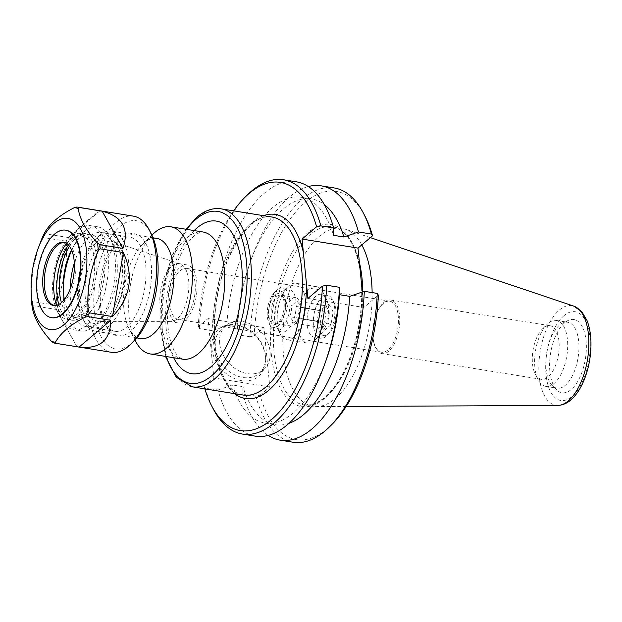 <?xml version="1.0" encoding="UTF-8"?>
<svg xmlns="http://www.w3.org/2000/svg" width="622" height="622" viewBox="0 0 622 622"><rect width="100%" height="100%" fill="white"/><g stroke="black" fill="none" stroke-linecap="round" stroke-linejoin="round"><path stroke-width="0.47" stroke-dasharray="3.11 2.33" d="M373.021 337.373A25.86 12.3 -80.8 0 0 381.519 352.239A25.86 12.3 -80.8 0 0 398.251 316.038A25.86 12.3 -80.8 0 0 389.761 301.172A25.86 12.3 -80.8 0 0 376.52 313.783A25.86 12.3 -80.8 0 0 372.92 336.105A25.86 12.3 -80.8 0 0 373.021 337.373M195.114 283.251A25.86 12.3 99.2 0 1 178.374 319.451A25.86 12.3 99.2 0 1 170.358 291.967A25.86 12.3 99.2 0 1 186.616 268.393A25.86 12.3 99.2 0 1 195.114 283.251M361.779 244.905A90.159 42.864 -80.8 0 0 345.124 229.129A90.159 42.864 -80.8 0 0 341.836 228.313A90.159 42.864 -80.8 0 0 319.514 236.166A90.159 42.864 -80.8 0 0 282.901 332.995A90.159 42.864 -80.8 0 0 313.107 406.329A90.159 42.864 -80.8 0 0 316.481 406.586A90.159 42.864 -80.8 0 0 372.135 292.581M152.856 234.253A64.4 30.618 -80.8 0 0 135.588 341.237M101.557 244.92A40.57 19.29 99.2 0 1 113.025 241.74A40.57 19.29 99.2 0 1 117.216 244.345A40.57 19.29 99.2 0 1 124.175 284.511A40.57 19.29 99.2 0 1 104.939 320.447A40.57 19.29 99.2 0 1 100.134 321.605A40.57 19.29 99.2 0 1 85.043 289.992A40.57 19.29 99.2 0 1 101.557 244.92M97.242 241.826A43.276 20.573 99.2 0 1 113.95 241.212A43.276 20.573 99.2 0 1 121.376 284.06A43.276 20.573 99.2 0 1 100.85 322.39A43.276 20.573 99.2 0 1 79.686 294.875A43.276 20.573 99.2 0 1 97.242 241.826M171.758 266.177A29.366 13.964 99.2 0 1 179.027 263.619A29.366 13.964 99.2 0 1 180.061 263.868A29.366 13.964 99.2 0 1 188.132 294.836A29.366 13.964 99.2 0 1 170.731 321.683A29.366 13.964 99.2 0 1 169.674 321.597A29.366 13.964 99.2 0 1 159.838 297.713A29.366 13.964 99.2 0 1 171.758 266.177M179.906 267.491A29.366 13.964 99.2 0 1 187.175 264.933A29.366 13.964 99.2 0 1 196.28 296.15A29.366 13.964 99.2 0 1 177.814 322.911A29.366 13.964 99.2 0 1 167.979 299.026A29.366 13.964 99.2 0 1 179.906 267.491M156.744 238.405A50.709 24.11 -80.8 0 0 144.195 242.821A50.709 24.11 -80.8 0 0 142.601 244.267A50.709 24.11 -80.8 0 0 129.011 328.509A50.709 24.11 -80.8 0 0 140.588 338.523M99.271 235.567A50.709 24.11 -80.8 0 0 97.677 237.013A50.709 24.11 -80.8 0 0 84.087 321.255A50.709 24.11 -80.8 0 0 95.664 331.269A50.709 24.11 -80.8 0 0 127.549 285.055A50.709 24.11 -80.8 0 0 111.82 231.151A50.709 24.11 -80.8 0 0 99.271 235.567M96.861 237.915A47.614 22.641 -80.8 0 0 95.368 239.276A47.614 22.641 -80.8 0 0 82.602 318.386A47.614 22.641 -80.8 0 0 112.543 314.996A47.614 22.641 -80.8 0 0 123.28 254.382A47.614 22.641 -80.8 0 0 96.861 237.915M247.634 194.663A128.801 61.236 -80.8 0 0 199.398 328.595L198.278 326.838A125.706 59.766 99.2 0 1 233.6 210.842M198.278 326.838L208.036 318.581L213.859 377.943L204.094 386.2L205.221 387.949A128.801 61.236 -80.8 0 0 213.097 408.631M204.871 388.859A125.706 59.766 99.2 0 1 204.094 386.2M307.89 298.428L363.823 307.455L378.363 295.162M293.079 442.234A128.801 61.236 99.2 0 1 255.782 396.113L260.027 395.227A125.706 59.766 -80.8 0 0 331.316 425.075M362.307 292.006L363.823 307.455M260.027 395.227L269.792 386.97L263.969 327.607L254.204 335.864L249.958 336.751A128.801 61.236 99.2 0 1 334.115 187.93M365.021 216.238A125.706 59.766 -80.8 0 0 298.28 209A125.706 59.766 -80.8 0 0 254.204 335.864M373.068 338.01A27.15 12.907 99.2 0 1 372.959 336.681A27.15 12.907 99.2 0 1 376.738 313.247A27.15 12.907 99.2 0 1 390.632 300.014A27.15 12.907 99.2 0 1 399.052 328.875A27.15 12.907 99.2 0 1 381.986 353.615A27.15 12.907 99.2 0 1 373.068 338.01M558.976 341.346A27.15 12.907 -80.8 0 0 550.058 325.741A27.15 12.907 -80.8 0 0 542.485 328.882A27.15 12.907 -80.8 0 0 532.494 363.746A27.15 12.907 -80.8 0 0 535.208 373.985A27.15 12.907 -80.8 0 0 541.412 379.35A27.15 12.907 -80.8 0 0 558.976 341.346M534.866 367.19A33.386 15.869 99.2 0 1 547.158 324.319A33.386 15.869 99.2 0 1 556.465 320.462A33.386 15.869 99.2 0 1 566.821 355.947A33.386 15.869 99.2 0 1 545.828 386.379A33.386 15.869 99.2 0 1 538.209 379.778A33.386 15.869 99.2 0 1 534.866 367.19M549.879 371.435A37.095 17.634 -80.8 0 0 556.923 390.048A37.095 17.634 -80.8 0 0 585.38 358.941A37.095 17.634 -80.8 0 0 568.158 320.462A37.095 17.634 -80.8 0 0 549.879 371.435M546.108 369.002A33.386 15.869 99.2 0 1 562.56 323.129A33.386 15.869 99.2 0 1 567.715 322.274A33.386 15.869 99.2 0 1 578.063 357.759A33.386 15.869 99.2 0 1 557.071 388.19A33.386 15.869 99.2 0 1 552.453 385.757A33.386 15.869 99.2 0 1 546.108 369.002M219.683 343.445A29.009 22.314 -130.2 0 1 226.144 325.368A29.009 22.314 -130.2 0 1 261.916 333.104A29.009 22.314 -130.2 0 1 263.604 369.662A29.009 22.314 -130.2 0 1 236.943 369.701A29.009 22.314 -130.2 0 1 219.683 343.445M211.845 348.406A30.913 23.784 49.8 0 0 240.473 380.392A30.913 23.784 49.8 0 0 265.664 359.026A30.913 23.784 49.8 0 0 236.974 325.096A30.913 23.784 49.8 0 0 211.845 348.406M215.111 347.317A29.009 22.314 -130.2 0 1 221.572 329.232A29.009 22.314 -130.2 0 1 238.692 325.446A29.009 22.314 -130.2 0 1 265.61 357.277A29.009 22.314 -130.2 0 1 259.032 373.527A29.009 22.314 -130.2 0 1 232.371 373.565A29.009 22.314 -130.2 0 1 215.111 347.317M296.336 181.826A128.801 61.236 -80.8 0 0 212.18 330.655L199.398 328.595M205.221 387.949L218.003 390.017A128.801 61.236 -80.8 0 0 255.3 436.139M249.958 336.751L237.029 334.667L237.106 327.289L226.773 325.625A114.324 54.355 99.2 0 1 301.289 197.291A114.324 54.355 99.2 0 1 333.555 235.326M226.773 325.625L212.18 330.655M237.029 334.667A128.801 61.236 99.2 0 1 251.296 259.117A128.801 61.236 99.2 0 1 308.325 186.546M237.106 327.289A114.324 54.355 99.2 0 1 249.585 264.008A114.324 54.355 99.2 0 1 311.622 198.962A114.324 54.355 99.2 0 1 324.303 204.591M208.036 318.581L263.969 327.607M269.792 386.97L213.859 377.943M218.003 390.017L232.597 384.979L242.922 386.651L242.844 394.029L255.782 396.113M326.892 357.969A114.324 54.355 99.2 0 1 264.863 423.014A114.324 54.355 99.2 0 1 232.597 384.979M289.005 423.325A114.324 54.355 99.2 0 1 275.188 424.678A114.324 54.355 99.2 0 1 242.922 386.651M268.16 435.423A128.801 61.236 99.2 0 1 242.844 394.029M64.385 299.524A42.249 20.091 -80.8 0 0 77.385 317.881A42.249 20.091 -80.8 0 0 87.842 314.203A42.249 20.091 -80.8 0 0 104.994 268.821A42.249 20.091 -80.8 0 0 90.843 234.463A42.249 20.091 -80.8 0 0 87.111 234.58A42.249 20.091 -80.8 0 0 71.553 249.966M69.407 246.219A42.249 20.091 99.2 0 1 83.231 233.95L79.041 233.273A42.249 20.091 99.2 0 1 82.773 233.157A42.249 20.091 99.2 0 1 96.908 261.007A42.249 20.091 99.2 0 1 86.116 305.418L90.307 306.094A42.249 20.091 99.2 0 1 73.505 317.259A42.249 20.091 99.2 0 1 61.415 302.642M90.307 306.094A43.61 20.736 99.2 0 1 71.429 320.175A43.61 20.736 99.2 0 1 58.771 304.461M68.373 244.998A43.61 20.736 99.2 0 1 83.231 233.95M86.116 305.418A43.61 20.736 99.2 0 1 67.238 319.49A43.61 20.736 99.2 0 1 53.391 275.313A43.61 20.736 99.2 0 1 79.041 233.273M66.531 243.482A41.309 19.64 99.2 0 1 74.391 236.718A41.309 19.64 99.2 0 1 93.572 279.573A41.309 19.64 99.2 0 1 61.881 314.211A41.309 19.64 99.2 0 1 56.548 305.324M31.38 299.089L32.538 301.522L55.723 305.262C63.662 284.441 67.285 263.114 66.593 241.282L43.4 237.534L41.511 239.478M55.723 305.262L66.593 241.282M38.393 247.642L32.709 269.785L31.154 292.822M53.733 342.909L76.926 346.648L56.136 309.437L32.943 305.697L32.126 306.716M76.926 346.648L56.136 309.437M44.714 232.636L45.157 233.794L68.35 237.534C87.274 220.452 97.833 211.527 100.002 210.765L76.817 207.025M111.431 352.309A68.964 32.787 99.2 0 1 88.783 312.672A68.964 32.787 99.2 0 1 133.403 216.145M68.35 237.534L100.002 210.765M51.712 317.702A44.317 21.07 99.2 0 1 37.382 292.27A44.317 21.07 99.2 0 1 65.831 230.202M133.707 341.369A64.906 30.859 99.2 0 1 94.28 311.568A64.906 30.859 99.2 0 1 112.652 234.681A64.906 30.859 99.2 0 1 151.107 233.538M100.71 306.125A51.719 24.592 99.2 0 1 119.751 239.719A51.719 24.592 99.2 0 1 149.684 254.32A51.719 24.592 99.2 0 1 138.893 321.193A51.719 24.592 99.2 0 1 105.888 325.64A51.719 24.592 99.2 0 1 100.71 306.125M99.17 303.886A47.669 22.664 99.2 0 1 116.718 242.681A47.669 22.664 99.2 0 1 130.014 237.169A47.669 22.664 99.2 0 1 144.794 287.838A47.669 22.664 99.2 0 1 114.821 331.285A47.669 22.664 99.2 0 1 103.936 321.869A47.669 22.664 99.2 0 1 99.17 303.886M74.306 263.09A47.669 22.664 99.2 0 1 101.3 232.535A47.669 22.664 99.2 0 1 112.185 241.95A47.669 22.664 99.2 0 1 99.403 321.139A47.669 22.664 99.2 0 1 86.108 326.651A47.669 22.664 99.2 0 1 70.457 299.252A47.669 22.664 99.2 0 1 70.099 289.16M71.678 250.254A52.738 25.074 99.2 0 1 97.701 226.82A52.738 25.074 99.2 0 1 109.744 237.239A52.738 25.074 99.2 0 1 95.609 324.847A52.738 25.074 99.2 0 1 80.899 330.943A52.738 25.074 99.2 0 1 63.576 300.636A52.738 25.074 99.2 0 1 63.203 288.833M56.532 299.493A52.738 25.074 99.2 0 1 90.656 225.685A52.738 25.074 99.2 0 1 107.007 281.743A52.738 25.074 99.2 0 1 73.847 329.808A52.738 25.074 99.2 0 1 56.532 299.493M64.424 242.533A31.963 15.2 99.2 0 1 65.217 242.619A31.963 15.2 99.2 0 1 75.13 276.596A31.963 15.2 99.2 0 1 55.031 305.729A31.963 15.2 99.2 0 1 54.246 305.558M285.311 303.404A14.477 6.881 99.2 0 1 278.182 323.292A14.477 6.881 99.2 0 1 275.943 323.665A14.477 6.881 99.2 0 1 271.456 308.279A14.477 6.881 99.2 0 1 280.553 295.085A14.477 6.881 99.2 0 1 282.559 296.142A14.477 6.881 99.2 0 1 285.311 303.404M284.098 302.626A15.667 7.448 -80.8 0 0 281.128 294.766A15.667 7.448 -80.8 0 0 269.108 307.898A15.667 7.448 -80.8 0 0 276.386 324.148A15.667 7.448 -80.8 0 0 284.098 302.626M300.255 305.814A14.477 6.881 -80.8 0 0 295.504 297.495A14.477 6.881 -80.8 0 0 286.4 310.689A14.477 6.881 -80.8 0 0 290.886 326.076A14.477 6.881 -80.8 0 0 298.296 319.024A14.477 6.881 -80.8 0 0 300.317 306.529A14.477 6.881 -80.8 0 0 300.255 305.814M274.815 292.301A18.652 8.864 -80.8 0 0 274.232 292.83A18.652 8.864 -80.8 0 0 269.233 323.813A18.652 8.864 -80.8 0 0 280.957 322.484A18.652 8.864 -80.8 0 0 285.164 298.747A18.652 8.864 -80.8 0 0 274.815 292.301M328.96 304.205L333.182 311.762L330.974 324.762L324.544 330.204L320.322 322.639L322.53 309.647L328.96 304.205L325.928 305.806L320.509 310.394L291.384 305.69C294.237 304.329 296.049 302.805 296.803 301.102C299.042 303.396 300.232 305.526 300.372 307.478L298.506 318.448C297.744 320.143 295.94 321.675 293.079 323.036C292.939 321.076 291.757 318.954 289.518 316.66C291.189 313.169 291.811 309.515 291.384 305.69M330.974 324.762L327.631 323.145L329.497 312.182L333.182 311.762M300.372 307.478L329.497 312.182L325.928 305.806L296.803 301.102M325.104 300.418A18.652 8.864 -80.8 0 0 317.718 325.43A18.652 8.864 -80.8 0 0 328.984 333.454A18.652 8.864 -80.8 0 0 333.983 302.479A18.652 8.864 -80.8 0 0 325.104 300.418M322.53 309.647L320.509 310.394L318.643 321.356L322.204 327.74L327.631 323.145L298.506 318.448M320.322 322.639L318.643 321.356L289.518 316.66M324.544 330.204L322.204 327.74L293.079 323.036M322.149 297.199A21.739 10.333 -80.8 0 0 313.325 320.548A21.739 10.333 -80.8 0 0 320.602 338.236A21.739 10.333 -80.8 0 0 326.667 335.717A21.739 10.333 -80.8 0 0 332.498 299.602A21.739 10.333 -80.8 0 0 327.53 295.31A21.739 10.333 -80.8 0 0 322.149 297.199M315.883 296.189A21.739 10.333 -80.8 0 0 307.058 319.537A21.739 10.333 -80.8 0 0 314.343 337.225A21.739 10.333 -80.8 0 0 320.408 334.706A21.739 10.333 -80.8 0 0 326.231 298.591A21.739 10.333 -80.8 0 0 321.271 294.292A21.739 10.333 -80.8 0 0 315.883 296.189M309.328 289.059A28.596 13.591 -80.8 0 0 297.72 319.77A28.596 13.591 -80.8 0 0 307.299 343.025A28.596 13.591 -80.8 0 0 315.276 339.721A28.596 13.591 -80.8 0 0 322.942 292.216A28.596 13.591 -80.8 0 0 316.411 286.571A28.596 13.591 -80.8 0 0 309.328 289.059M288.833 285.755A28.596 13.591 -80.8 0 0 287.939 286.571A28.596 13.591 -80.8 0 0 280.273 334.068A28.596 13.591 -80.8 0 0 286.804 339.721A28.596 13.591 -80.8 0 0 304.78 313.659A28.596 13.591 -80.8 0 0 295.916 283.267A28.596 13.591 -80.8 0 0 288.833 285.755M283.492 290.964A21.739 10.333 -80.8 0 0 282.808 291.578A21.739 10.333 -80.8 0 0 276.977 327.701A21.739 10.333 -80.8 0 0 281.945 331.993A21.739 10.333 -80.8 0 0 295.613 312.174A21.739 10.333 -80.8 0 0 288.872 289.067A21.739 10.333 -80.8 0 0 283.492 290.964M277.225 289.953A21.739 10.333 -80.8 0 0 276.541 290.567A21.739 10.333 -80.8 0 0 270.718 326.69A21.739 10.333 -80.8 0 0 275.678 330.982A21.739 10.333 -80.8 0 0 289.347 311.163A21.739 10.333 -80.8 0 0 282.606 288.056A21.739 10.333 -80.8 0 0 277.225 289.953M221.02 208.813A90.159 42.864 -80.8 0 0 198.698 216.666A90.159 42.864 -80.8 0 0 162.093 313.504A90.159 42.864 -80.8 0 0 192.291 386.83M166.206 356.523A87.064 41.394 99.2 0 1 186.732 229.37M249.71 224.9A90.159 42.864 99.2 0 1 272.032 217.047C251.856 211.566 222.59 253.076 216.425 302.937C208.868 350.077 223.57 393.812 243.303 395.063A90.159 42.864 99.2 0 1 213.097 321.729A90.159 42.864 99.2 0 1 249.71 224.9M194.181 230.575A77.276 36.745 -80.8 0 0 173.662 357.728M263.541 215.678A93.253 44.333 -80.8 0 0 216.58 299.423A93.253 44.333 -80.8 0 0 234.813 393.687M359.407 262.461A90.159 42.864 -80.8 0 0 332.436 226.797A90.159 42.864 -80.8 0 0 310.114 234.649A90.159 42.864 -80.8 0 0 273.509 331.479A90.159 42.864 -80.8 0 0 303.707 404.805A90.159 42.864 -80.8 0 0 362.75 291.85M361.926 288.134A92.219 43.843 99.2 0 1 299.058 405.987A92.219 43.843 99.2 0 1 285.311 265.796A92.219 43.843 99.2 0 1 359.897 267.413M182.526 359.158A64.4 30.618 99.2 0 1 160.95 306.778A64.4 30.618 99.2 0 1 187.105 237.612A64.4 30.618 99.2 0 1 203.044 232.006C201.909 231.26 199.094 232.449 194.6 235.59C191.483 238.102 188.264 241.935 184.936 247.105C177.768 258.573 172.621 272.926 169.503 290.163C166.525 308.388 166.665 324.513 169.938 338.539C171.485 344.743 173.375 349.58 175.614 353.055L178.561 356.826L182.526 359.158M564.006 315.657A44.963 21.381 -80.8 0 0 550.968 392.428A44.963 21.381 -80.8 0 0 588.948 360.309A44.963 21.381 -80.8 0 0 564.006 315.657M557.685 405.435A50.468 23.994 99.2 0 1 538.839 366.171A50.468 23.994 99.2 0 1 559.38 310.036A50.468 23.994 99.2 0 1 573.717 306.094M43.4 237.534A68.964 32.787 99.2 0 1 45.157 233.794M32.943 305.697A68.964 32.787 99.2 0 1 32.725 303.622A68.964 32.787 99.2 0 1 32.538 301.522M165.468 356.406L160.733 329.349L162.552 291.897L172.17 255.487L185.986 229.254M389.761 301.172L186.616 268.393M381.519 352.239L178.374 319.451M341.836 228.313L332.436 226.797C337.007 227.52 341.26 229.946 345.21 234.082C352.029 241.39 356.841 252.719 359.656 268.059C363.582 292.146 361.841 317.593 354.439 344.386C347.675 367.205 338.508 384.209 326.931 395.405C318.798 402.877 311.054 406.011 303.707 404.805L313.107 406.329M117.216 244.345L113.95 241.212M104.939 320.447L100.85 322.39M180.061 263.868L113.025 241.74M170.731 321.683L100.134 321.605M169.674 321.597L177.814 322.911M179.027 263.619L187.175 264.933M129.011 328.509L134.982 340.063M142.601 244.267L151.908 235.178M153.035 237.806L111.82 231.151M136.879 337.925L95.664 331.269M82.602 318.386L84.087 321.255M95.368 239.276L97.677 237.013M372.92 336.105L372.959 336.681M376.52 313.783L376.738 313.247M381.986 353.615L541.412 379.35M390.632 300.014L550.058 325.741M535.208 373.985L538.209 379.778M542.485 328.882L547.158 324.319M552.453 385.757L556.923 390.048M562.56 323.129L568.158 320.462M545.828 386.379L557.071 388.19M556.465 320.462L567.715 322.274M370.378 237.627L345.124 229.129M346.205 406.446L316.481 406.586M238.692 325.446L236.974 325.096M265.61 357.277L265.664 359.026M226.144 325.368L221.572 329.232M263.604 369.662L259.032 373.527M301.289 197.291L311.622 198.962M249.585 264.008L251.296 259.117M264.863 423.014L275.188 424.678M90.843 234.463L82.773 233.157M77.385 317.881L73.505 317.259M67.238 319.49L71.429 320.175M103.936 321.869L105.888 325.64M116.718 242.681L119.751 239.719M86.108 326.651L114.821 331.285M101.3 232.535L130.014 237.169M112.185 241.95L109.744 237.239M99.403 321.139L95.609 324.847M73.847 329.808L80.899 330.943M90.656 225.685L97.701 226.82M50.607 303.404L61.881 314.211M60.287 243.435L74.391 236.718M53.445 305.472L55.031 305.729M63.631 242.362L65.217 242.619M282.559 296.142L281.128 294.766M278.182 323.292L276.386 324.148M295.504 297.495L280.553 295.085M290.886 326.076L275.943 323.665M300.426 308.17L300.317 306.529M298.949 317.422L298.296 319.024M333.983 302.479L332.498 299.602M328.984 333.454L326.667 335.717M327.53 295.31L321.271 294.292M320.602 338.236L314.343 337.225M326.231 298.591L322.942 292.216M320.408 334.706L315.276 339.721M316.411 286.571L295.916 283.267M307.299 343.025L286.804 339.721M276.977 327.701L280.273 334.068M282.808 291.578L287.939 286.571M288.872 289.067L282.606 288.056M281.945 331.993L275.678 330.982M269.233 323.813L270.718 326.69M274.232 292.83L276.541 290.567"/><path stroke-width="0.93" d="M322.429 286.136A125.706 59.766 99.2 0 1 278.353 413A125.706 59.766 99.2 0 1 211.612 405.762L213.097 408.631A128.801 61.236 -80.8 0 0 242.518 434.07A128.801 61.236 -80.8 0 0 326.674 285.249L322.429 286.136L307.89 298.428L302.067 239.066L316.606 226.773L320.851 225.887A128.801 61.236 -80.8 0 0 283.554 179.766A128.801 61.236 -80.8 0 0 247.634 194.663L245.317 196.925A125.706 59.766 99.2 0 1 316.606 226.773M320.851 225.887L333.633 227.947L333.555 235.326L343.888 236.99L358.482 231.959L371.42 234.051L372.539 235.8L358 248.092L362.307 292.006M372.135 292.581A90.159 42.864 -80.8 0 0 361.779 244.905M134.982 340.063L135.588 341.237A64.4 30.618 -80.8 0 0 150.299 353.957A64.4 30.618 -80.8 0 0 190.783 295.263A64.4 30.618 -80.8 0 0 170.817 226.805A64.4 30.618 -80.8 0 0 154.878 232.418A64.4 30.618 -80.8 0 0 152.856 234.253L151.908 235.178M136.879 337.925L140.588 338.523A50.709 24.11 -80.8 0 0 172.473 292.301A50.709 24.11 -80.8 0 0 156.744 238.405L153.035 237.806M233.6 210.842A125.706 59.766 99.2 0 1 245.317 196.925M358 248.092L302.067 239.066M211.612 405.762A125.706 59.766 99.2 0 1 204.871 388.859M377.235 293.405A128.801 61.236 99.2 0 1 329.007 427.337L331.316 425.075A125.706 59.766 -80.8 0 0 378.363 295.162L377.235 293.405L364.305 291.321L349.704 296.352L339.379 294.688L339.457 287.31L326.674 285.249M329.007 427.337A128.801 61.236 99.2 0 1 293.079 442.234L280.141 440.143A128.801 61.236 99.2 0 1 268.16 435.423M372.539 235.8A125.706 59.766 -80.8 0 0 365.021 216.238L363.536 213.369A128.801 61.236 99.2 0 1 371.42 234.051M308.325 186.546A128.801 61.236 99.2 0 1 321.185 185.838L334.115 187.93A128.801 61.236 99.2 0 1 363.536 213.369M333.633 227.947A128.801 61.236 -80.8 0 0 296.336 181.826L283.554 179.766M242.518 434.07L255.3 436.139A128.801 61.236 -80.8 0 0 325.182 362.851A128.801 61.236 -80.8 0 0 339.457 287.31M321.185 185.838A128.801 61.236 99.2 0 1 358.482 231.959M324.303 204.591A114.324 54.355 99.2 0 1 343.888 236.99M339.379 294.688A114.324 54.355 99.2 0 1 326.892 357.969L325.182 362.851M349.704 296.352A114.324 54.355 99.2 0 1 289.005 423.325M364.305 291.321A128.801 61.236 99.2 0 1 280.141 440.143M61.415 302.642A42.249 20.091 99.2 0 1 69.407 246.219M71.553 249.966A42.249 20.091 -80.8 0 0 64.385 299.524M58.771 304.461A43.61 20.736 99.2 0 1 68.373 244.998M66.531 243.482L66.531 243.482A41.309 19.64 99.2 0 0 54.036 293.483A41.309 19.64 99.2 0 0 56.548 305.324M31.1 289.564A56.314 26.777 99.2 0 1 37.413 250.441A56.314 26.777 99.2 0 1 81.241 230.327A56.314 26.777 99.2 0 1 70.232 317.881A56.314 26.777 99.2 0 1 31.528 297.223A56.314 26.777 99.2 0 1 31.1 289.564L31.388 299.198M41.573 239.322L37.413 250.441M32.103 306.553L32.126 306.716C33.806 317.508 40.259 329.061 51.502 341.392L53.562 342.87L55.374 343.258A68.964 32.787 99.2 0 1 53.733 342.909M110.747 320.307C110.467 340.405 99.917 349.331 79.087 347.076L55.902 343.336L55.451 342.178C60.505 333.089 70.333 324.777 84.95 317.236L87.554 316.567L110.747 320.307L79.087 347.076M123.366 252.579C134.08 276.409 130.457 297.736 112.496 316.567L89.311 312.819L88.161 310.394C86.746 289.751 90.128 269.878 98.284 250.775L100.181 248.839L123.366 252.579L112.496 316.567M102.171 211.192C122.487 216.433 129.415 228.834 122.962 248.403L99.769 244.664L97.537 243.148C86.295 230.816 79.841 219.263 78.162 208.479L78.978 207.453L102.171 211.192L122.962 248.403M78.978 207.453A68.964 32.787 99.2 0 0 77.346 207.095L76.817 207.025A68.964 32.787 99.2 0 1 77.346 207.095L133.403 216.145A68.964 32.787 99.2 0 1 149.156 229.767A68.964 32.787 99.2 0 1 130.667 344.331A68.964 32.787 99.2 0 1 111.431 352.309L55.374 343.258A68.964 32.787 99.2 0 0 55.902 343.336M76.817 207.025L74.212 207.686C59.595 215.228 49.76 223.547 44.714 232.636L44.621 232.807M65.831 230.202A44.317 21.07 99.2 0 1 66.064 230.241A44.317 21.07 99.2 0 1 79.803 277.35A44.317 21.07 99.2 0 1 51.937 317.741A44.317 21.07 99.2 0 1 51.712 317.702M149.156 229.767L151.107 233.538A64.906 30.859 99.2 0 1 133.707 341.369L130.667 344.331M70.099 289.16A47.669 22.664 99.2 0 1 74.306 263.09M63.203 288.833A52.738 25.074 99.2 0 1 71.678 250.254M54.246 305.558A31.963 15.2 99.2 0 1 50.607 303.404A31.963 15.2 99.2 0 1 44.535 287.356A31.963 15.2 99.2 0 1 60.287 243.435A31.963 15.2 99.2 0 1 64.424 242.533M42.949 287.1A31.963 15.2 99.2 0 1 63.631 242.362A31.963 15.2 99.2 0 1 73.544 276.339A31.963 15.2 99.2 0 1 53.445 305.472A31.963 15.2 99.2 0 1 42.949 287.1M36.923 292.2A44.317 21.07 99.2 0 1 65.605 230.163A44.317 21.07 99.2 0 1 79.344 277.272A44.317 21.07 99.2 0 1 51.478 317.671A44.317 21.07 99.2 0 1 36.923 292.2M221.02 208.813L272.032 217.047A90.159 42.864 99.2 0 1 299.283 253.908A90.159 42.864 99.2 0 1 289.984 349.774A90.159 42.864 99.2 0 1 243.303 395.063L192.291 386.83A90.159 42.864 -80.8 0 0 248.979 304.648A90.159 42.864 -80.8 0 0 221.02 208.813C212.841 207.67 204.825 210.423 196.98 217.086L185.986 229.254M186.732 229.37A87.064 41.394 99.2 0 1 196.288 219.014A87.064 41.394 99.2 0 1 245.356 253.185A87.064 41.394 99.2 0 1 220.639 366.164A87.064 41.394 99.2 0 1 166.206 356.523M173.662 357.728A77.276 36.745 -80.8 0 0 210.796 366.949A77.276 36.745 -80.8 0 0 241.367 262.779A77.276 36.745 -80.8 0 0 194.181 230.575M303.396 252.555A93.253 44.333 -80.8 0 0 263.541 215.678M234.813 393.687A93.253 44.333 -80.8 0 0 281.906 374.934A93.253 44.333 -80.8 0 0 306.568 284.938M362.75 291.85A90.159 42.864 -80.8 0 0 360.713 268.774A90.159 42.864 -80.8 0 0 359.407 262.461M170.817 226.805L203.044 232.006A64.4 30.618 99.2 0 1 224.62 284.386A64.4 30.618 99.2 0 1 198.472 353.553A64.4 30.618 99.2 0 1 182.526 359.158L150.299 353.957M557.685 405.435C564.022 405.14 569.635 402.076 574.526 396.261C578.693 391.401 582.161 385.267 584.952 377.857C589.407 365.713 591.39 353.195 590.9 340.304C590.55 332.708 589.213 326.037 586.904 320.291L581.819 311.739L573.717 306.094A50.468 23.994 99.2 0 1 587.526 359.291A50.468 23.994 99.2 0 1 557.685 405.435L346.205 406.446M99.769 244.664A68.964 32.787 99.2 0 1 100.181 248.839M89.311 312.819A68.964 32.787 99.2 0 1 87.554 316.567M41.511 239.478A67.946 32.305 99.2 0 1 44.714 232.636M74.212 207.686A67.946 32.305 99.2 0 1 78.162 208.479M97.537 243.148A67.946 32.305 99.2 0 1 98.284 250.775M88.161 310.394A67.946 32.305 99.2 0 1 84.95 317.236M55.451 342.178A67.946 32.305 99.2 0 1 51.502 341.392M32.126 306.716A67.946 32.305 99.2 0 1 31.691 302.961A67.946 32.305 99.2 0 1 31.38 299.089M192.291 386.83L176.321 377.274L165.468 356.406M573.717 306.094L370.378 237.627M41.542 239.384L44.66 232.729M31.388 299.151L32.111 306.623M51.478 317.671L51.937 317.741M65.605 230.163L66.064 230.241"/></g></svg>
